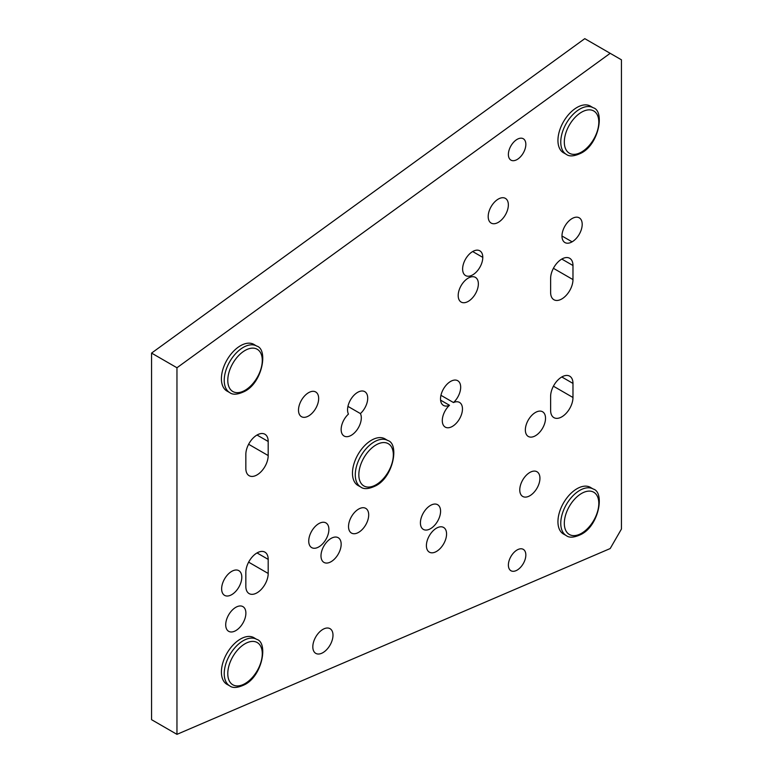<?xml version="1.0" encoding="UTF-8"?>
<svg xmlns="http://www.w3.org/2000/svg" width="773" height="773" viewBox="0 0 773 773"><rect width="100%" height="100%" fill="white"/><g stroke="black" fill="none" stroke-linecap="round" stroke-linejoin="round"><path stroke-width="1.16" d="M517.118 570.116A12.349 7.131 120 0 0 525.176 559.237A12.349 7.131 120 0 0 523.282 549.352A12.349 7.131 120 0 0 517.118 549.961A12.349 7.131 120 0 0 509.049 560.84A12.349 7.131 120 0 0 510.943 570.735A12.349 7.131 120 0 0 517.118 570.116M517.118 159.518A12.349 7.131 120 0 0 525.176 148.638A12.349 7.131 120 0 0 523.292 138.744A12.349 7.131 120 0 0 517.118 139.362A12.349 7.131 120 0 0 509.049 150.233A12.349 7.131 120 0 0 510.943 160.127A12.349 7.131 120 0 0 517.118 159.518M257.023 552.927A15.808 9.121 120 0 0 245.843 572.281L245.843 586.359A15.808 9.121 120 0 0 249.119 593.596A15.808 9.121 120 0 0 261.293 589.364A15.808 9.121 120 0 0 268.192 573.46L268.192 559.381A15.808 9.121 120 0 0 264.917 552.144A15.808 9.121 120 0 0 257.023 552.927L268.192 559.381M257.023 435.025A15.808 9.121 120 0 0 245.843 454.389L245.843 468.467A15.808 9.121 120 0 0 249.119 475.695A15.808 9.121 120 0 0 261.293 471.462A15.808 9.121 120 0 0 268.192 455.558L268.192 441.48A15.808 9.121 120 0 0 264.917 434.242A15.808 9.121 120 0 0 257.023 435.025L268.192 441.48M561.797 376.963A15.808 9.121 120 0 0 550.627 396.317L550.627 410.395A15.808 9.121 120 0 0 553.903 417.633A15.808 9.121 120 0 0 566.078 413.4A15.808 9.121 120 0 0 572.977 397.496L572.977 383.418A15.808 9.121 120 0 0 569.701 376.18A15.808 9.121 120 0 0 561.797 376.963L572.977 383.418M561.797 259.061A15.808 9.121 120 0 0 550.627 278.425L550.627 292.494A15.808 9.121 120 0 0 553.903 299.731A15.808 9.121 120 0 0 566.078 295.499A15.808 9.121 120 0 0 572.977 279.594L572.977 265.516A15.808 9.121 120 0 0 569.701 258.279A15.808 9.121 120 0 0 561.797 259.061L572.977 265.516M572.059 241.852A14.262 8.232 120 0 1 564.937 242.558A14.262 8.232 120 0 1 562.744 231.127A14.262 8.232 120 0 1 572.059 218.566A14.262 8.232 120 0 0 572.059 218.566A14.262 8.232 -60 0 1 572.117 218.537A14.262 8.232 -60 0 1 579.248 217.831A14.262 8.232 -60 0 1 581.431 229.252A14.262 8.232 -60 0 1 572.117 241.823A14.262 8.232 -60 0 1 572.088 241.833A14.262 8.232 120 0 0 572.088 241.833L561.981 235.997M529.853 495.744A14.262 8.232 120 0 0 539.168 483.173A14.262 8.232 120 0 0 536.984 471.752A14.262 8.232 120 0 0 529.853 472.458A14.262 8.232 120 0 0 520.538 485.019A14.262 8.232 120 0 0 522.722 496.45A14.262 8.232 120 0 0 529.853 495.744M472.699 251.525A14.262 8.232 120 0 0 462.621 269.023A14.262 8.232 120 0 0 465.578 275.575A14.262 8.232 120 0 0 476.574 271.748A14.262 8.232 120 0 0 482.787 257.38A14.262 8.232 120 0 0 479.83 250.819A14.262 8.232 120 0 0 472.699 251.525M331.076 561.7A14.262 8.232 120 0 0 340.4 549.13A14.262 8.232 120 0 0 338.207 537.708A14.262 8.232 120 0 0 331.076 538.414A14.262 8.232 120 0 0 321.761 550.975A14.262 8.232 120 0 0 323.955 562.406A14.262 8.232 120 0 0 331.076 561.7M498.276 222.373A14.262 8.232 120 0 0 507.59 209.802A14.262 8.232 120 0 0 505.407 198.381A14.262 8.232 120 0 0 498.276 199.086A14.262 8.232 120 0 0 488.961 211.647A14.262 8.232 120 0 0 491.145 223.078A14.262 8.232 120 0 0 498.276 222.373M308.582 415.971A14.262 8.232 120 0 0 317.896 403.409A14.262 8.232 120 0 0 315.713 391.979A14.262 8.232 120 0 0 308.582 392.684A14.262 8.232 120 0 0 299.267 405.255A14.262 8.232 120 0 0 301.451 416.676A14.262 8.232 120 0 0 308.582 415.971M235.794 630.613A14.262 8.232 120 0 0 245.118 618.052A14.262 8.232 120 0 0 242.925 606.621A14.262 8.232 120 0 0 235.794 607.327A14.262 8.232 120 0 0 226.479 619.898A14.262 8.232 120 0 0 228.673 631.319A14.262 8.232 120 0 0 235.794 630.613M318.814 546.907A14.262 8.232 120 0 0 328.129 534.336A14.262 8.232 120 0 0 325.945 522.915A14.262 8.232 120 0 0 318.814 523.621A14.262 8.232 120 0 0 309.5 536.182A14.262 8.232 120 0 0 311.683 547.613A14.262 8.232 120 0 0 318.814 546.907M322.901 652.663A14.262 8.232 120 0 0 332.226 640.092A14.262 8.232 120 0 0 330.032 628.671A14.262 8.232 120 0 0 322.901 629.377A14.262 8.232 120 0 0 313.587 641.938A14.262 8.232 120 0 0 315.78 653.369A14.262 8.232 120 0 0 322.901 652.663M436.484 551.449A14.262 8.232 120 0 0 445.799 538.887A14.262 8.232 120 0 0 443.615 527.457A14.262 8.232 120 0 0 436.484 528.162A14.262 8.232 120 0 0 427.169 540.733A14.262 8.232 120 0 0 429.353 552.154A14.262 8.232 120 0 0 436.484 551.449M535.438 435.75A14.262 8.232 120 0 0 544.752 423.189A14.262 8.232 120 0 0 542.569 411.758A14.262 8.232 120 0 0 535.438 412.473A14.262 8.232 120 0 0 526.123 425.034A14.262 8.232 120 0 0 528.307 436.465A14.262 8.232 120 0 0 535.438 435.75M357.638 392.355A14.262 8.232 120 0 0 348.449 414.096A14.262 8.232 120 0 0 344.101 436.03A14.262 8.232 120 0 0 356.962 429.952A14.262 8.232 120 0 0 360.411 413.584A14.262 8.232 120 0 0 364.769 391.65A14.262 8.232 120 0 0 357.638 392.355M468.274 301.364A14.262 8.232 120 0 0 477.588 288.802A14.262 8.232 120 0 0 475.405 277.372A14.262 8.232 120 0 0 468.274 278.077A14.262 8.232 120 0 0 458.959 290.648A14.262 8.232 120 0 0 461.143 302.069A14.262 8.232 120 0 0 468.274 301.364M449.48 405.284A14.262 8.232 120 0 0 445.248 427.111A14.262 8.232 120 0 0 459.51 418.879A14.262 8.232 120 0 0 459.51 402.414A14.262 8.232 120 0 0 453.49 402.549A14.262 8.232 120 0 0 457.732 380.722A14.262 8.232 120 0 0 450.601 381.427A14.262 8.232 120 0 0 441.286 393.988A14.262 8.232 120 0 0 443.47 405.419A14.262 8.232 120 0 0 449.48 405.284L440.581 400.143M231.716 594.659A14.262 8.232 120 0 0 241.041 582.098A14.262 8.232 120 0 0 238.847 570.667A14.262 8.232 120 0 0 231.716 571.373A14.262 8.232 120 0 0 222.402 583.944A14.262 8.232 120 0 0 224.595 595.365A14.262 8.232 120 0 0 231.716 594.659M430.493 528.703A14.262 8.232 120 0 0 439.808 516.142A14.262 8.232 120 0 0 437.624 504.711A14.262 8.232 120 0 0 430.493 505.416A14.262 8.232 120 0 0 421.179 517.987A14.262 8.232 120 0 0 423.362 529.408A14.262 8.232 120 0 0 430.493 528.703M385.659 439.286A26.939 15.557 120 0 0 384.983 438.861A26.939 15.557 120 0 0 371.513 440.195A26.939 15.557 120 0 0 353.918 463.935A26.939 15.557 120 0 0 358.044 485.521A26.939 15.557 120 0 0 358.759 485.888M591.132 106.568A26.939 15.557 120 0 0 590.456 106.133A26.939 15.557 120 0 0 576.987 107.466A26.939 15.557 120 0 0 559.391 131.207A26.939 15.557 120 0 0 563.517 152.793A26.939 15.557 120 0 0 564.232 153.16M254.607 344.855A26.939 15.557 120 0 0 253.931 344.42A26.939 15.557 120 0 0 240.461 345.753A26.939 15.557 120 0 0 222.856 369.494A26.939 15.557 120 0 0 226.991 391.08A26.939 15.557 120 0 0 227.697 391.447M254.607 638.131A26.939 15.557 120 0 0 253.931 637.696A26.939 15.557 120 0 0 240.461 639.039A26.939 15.557 120 0 0 222.856 662.77A26.939 15.557 120 0 0 226.991 684.356A26.939 15.557 120 0 0 227.697 684.733M591.132 487.831A26.939 15.557 120 0 0 590.456 487.396A26.939 15.557 120 0 0 576.987 488.729A26.939 15.557 120 0 0 559.391 512.47A26.939 15.557 120 0 0 563.517 534.056A26.939 15.557 120 0 0 564.232 534.433M358.614 509.088A14.262 8.232 -60 0 1 365.745 508.373A14.262 8.232 -60 0 1 367.929 519.804A14.262 8.232 -60 0 1 358.614 532.365A14.262 8.232 -60 0 1 351.483 533.08A14.262 8.232 -60 0 1 349.299 521.649A14.262 8.232 -60 0 1 358.614 509.088M176.959 734.35L610.187 548.55L621.434 529.061L621.434 59.811L610.187 53.318L176.959 367.755L176.959 734.35L151.566 719.682L151.566 353.087L584.784 38.65L610.187 53.318M176.959 367.755L151.566 353.087M440.939 395.303L453.49 402.549M360.411 413.584L347.947 406.385M226.315 683.931L229.803 685.941A26.9 15.537 -60 0 1 225.677 664.384A26.9 15.537 -60 0 1 243.253 640.682A26.9 15.537 -60 0 1 256.704 639.348L253.215 637.329M245.031 643.754A24.388 14.078 120 0 0 227.784 673.631A24.388 14.078 120 0 0 245.031 683.583A24.388 14.078 120 0 0 262.279 653.716A24.388 14.078 120 0 0 245.031 643.754M226.315 390.645L229.803 392.665A26.9 15.537 -60 0 1 225.677 371.108A26.9 15.537 -60 0 1 243.253 347.396A26.9 15.537 -60 0 1 256.704 346.062L253.215 344.053M245.031 350.478A24.388 14.078 120 0 0 227.784 380.345A24.388 14.078 120 0 0 245.031 390.307A24.388 14.078 120 0 0 262.279 360.431A24.388 14.078 120 0 0 245.031 350.478M562.841 152.358L566.329 154.378A26.9 15.537 -60 0 1 562.213 132.821A26.9 15.537 -60 0 1 579.779 109.109A26.9 15.537 -60 0 1 593.239 107.776L589.751 105.766M581.557 112.191A24.388 14.078 120 0 0 564.319 142.058A24.388 14.078 120 0 0 581.557 152.02A24.388 14.078 120 0 0 598.804 122.144A24.388 14.078 120 0 0 581.557 112.191M562.841 533.621L566.329 535.641A26.9 15.537 -60 0 1 562.213 514.084A26.9 15.537 -60 0 1 579.779 490.372A26.9 15.537 -60 0 1 593.239 489.038L589.751 487.029M581.557 493.454A24.388 14.078 120 0 0 564.319 523.321A24.388 14.078 120 0 0 581.557 533.283A24.388 14.078 120 0 0 598.804 503.407A24.388 14.078 120 0 0 581.557 493.454M357.368 485.086L360.856 487.096A26.9 15.537 -60 0 1 356.73 465.539A26.9 15.537 -60 0 1 374.306 441.837A26.9 15.537 -60 0 1 387.756 440.504L384.268 438.484M376.084 444.91A24.388 14.078 120 0 0 358.836 474.786A24.388 14.078 120 0 0 376.084 484.739A24.388 14.078 120 0 0 393.331 454.872A24.388 14.078 120 0 0 376.084 444.91M482.787 257.38L472.68 251.544M553.41 268.299L572.977 279.594M553.41 386.191L572.977 397.496M248.626 444.262L268.192 455.558M248.626 562.155L268.192 573.46M229.803 685.941C232.837 688.308 237.746 687.902 244.51 684.733C262.462 676.027 268.424 642.421 256.704 639.348M229.803 392.665C232.837 395.032 237.746 394.626 244.51 391.457C262.462 382.751 268.424 349.145 256.704 346.062M566.329 154.378C569.372 156.745 574.271 156.339 581.045 153.17C598.998 144.464 604.959 110.858 593.239 107.776M566.329 535.641C569.372 538.008 574.271 537.602 581.045 534.433C598.998 525.727 604.959 492.121 593.239 489.038M360.856 487.096C363.899 489.464 368.798 489.067 375.562 485.888C393.515 477.183 399.477 443.586 387.756 440.504"/></g></svg>
